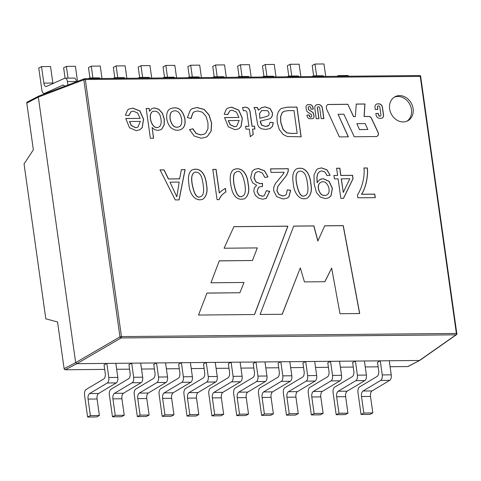 <?xml version="1.0" encoding="UTF-8"?>
<svg xmlns="http://www.w3.org/2000/svg" width="481" height="481" viewBox="0 0 481 481"><rect width="100%" height="100%" fill="white"/><g stroke="black" fill="none" stroke-linecap="round" stroke-linejoin="round"><path stroke-width="0.72" d="M179.185 182.077L170.003 182.161L176.816 196.777L179.185 182.077M203.114 184.355C202.423 179.401 201.443 176.118 200.174 174.495C198.352 172.288 196.428 171.609 194.414 172.463C191.829 173.785 191.131 177.784 192.31 184.457C194.348 194.943 197.312 198.887 201.202 196.302C203.547 195.172 204.184 191.191 203.114 184.355M307.461 183.381C306.764 178.427 305.784 175.138 304.515 173.521C302.693 171.308 300.769 170.635 298.755 171.489C296.176 172.793 295.472 176.792 296.651 183.483C298.707 193.969 301.665 197.919 305.525 195.328C307.858 194.24 308.501 190.254 307.461 183.381M129.581 121.471L131.409 125.577L135.762 127.651L137.849 127.17L140.392 121.374L129.473 121.531L131.301 125.631L135.654 127.712L137.74 127.224M228.385 120.545L230.213 124.645L234.566 126.725L236.652 126.244L239.195 120.442L228.271 120.605L230.104 124.705L234.457 126.786L236.538 126.299M297.174 133.363L293.975 110.588L288.311 110.642L284.283 111.231L282.119 112.794L280.712 116.588L280.826 122.33L283.195 129.515L286.983 132.846L291.6 133.417L297.174 133.363L291.492 133.477L286.874 132.906L283.087 129.575L280.718 122.39L280.597 116.649L282.01 112.855L283.622 111.544M259.902 118.29L267.67 116.137L268.903 114.881L269.12 113.137L267.767 110.696L261.778 110.51L259.686 113.245L259.788 118.35L267.701 116.119M181.596 118.927C180.177 112.247 177.164 109.698 172.559 111.273C170.502 112.314 169.733 114.935 170.238 119.15C171.831 125.745 174.795 128.277 179.13 126.75C181.271 125.739 182.089 123.13 181.596 118.927M160.997 119.102C160.107 113.119 157.407 110.528 152.886 111.315C147.12 114.37 152.182 130.555 158.73 127.038C160.762 126.19 161.514 123.545 160.997 119.102M365.151 123.605L356.812 123.683L359.505 129.563L367.845 129.485L365.151 123.605M341.354 178.812L343.272 192.43L349.807 178.728L341.245 178.866L343.272 192.43M318.494 188.708C319.895 194.222 322.541 196.35 326.425 195.106C332.539 192.749 327.224 178.343 320.677 182.419C318.765 183.586 318.037 185.684 318.494 188.708M244.829 183.964C242.791 173.521 239.881 169.565 236.087 172.102C233.718 172.751 233.026 176.743 234.019 184.067C236.075 194.558 239.039 198.503 242.911 195.911C245.256 194.805 245.893 190.825 244.829 183.964M170.003 182.161L176.816 196.777M194.288 172.529C191.721 173.857 191.023 177.856 192.196 184.518C194.234 194.997 197.198 198.948 201.094 196.356M298.629 171.555C296.062 172.865 295.364 176.864 296.543 183.538C298.599 194.029 301.557 197.98 305.417 195.388M261.995 110.389L259.578 113.3L259.788 118.35M172.601 111.249L172.445 111.333C170.394 112.368 169.619 114.995 170.124 119.21C171.723 125.8 174.687 128.337 179.016 126.81M152.778 111.376C147.012 114.424 152.068 130.616 158.622 127.098M356.812 123.683L359.505 129.563M359.391 129.623L367.845 129.485M320.562 182.479C318.65 183.646 317.929 185.744 318.38 188.768C319.787 194.282 322.426 196.41 326.316 195.166M235.973 172.156C233.604 172.811 232.918 176.798 233.91 184.127C235.961 194.613 238.925 198.563 242.803 195.971L242.851 195.941M181.253 169.757L185.005 169.721L178.986 199.946M159.939 169.955L163.979 169.919L168.362 178.986L179.617 178.878L181.361 169.697L185.113 169.667L179.094 199.886L175.234 199.922L160.053 169.901L164.087 169.859L168.476 178.926L179.732 178.818M192.316 169.805C200.559 167.105 205.477 174.495 206.367 184.403C207.774 191.017 206.68 195.899 203.084 199.05M254.473 169.384L258.207 168.536L264.418 170.845L267.875 176.665M266.288 190.765L269.649 191.372L266.083 198.461M259.265 187.079L258.243 187.746L257.082 191.57L258.808 194.925L262.175 196.236L263.919 195.875M256.463 172.126L254.948 173.461L253.968 177.94L256.054 182.095L260.059 183.718L262.337 183.279L262.422 186.526M287.151 189.923L290.566 190.296L288.871 196.789L287.223 198.118M270.412 168.921L288.167 168.753L288.131 171.32L286.52 175.349L277.832 186.363L276.906 190.825L278.818 194.516L282.708 195.983L285.029 195.448M296.651 168.837C304.894 166.119 309.818 173.503 310.708 183.423C312.115 189.995 311.033 194.865 307.467 198.052M254.479 314.526L287.812 226.196L233.874 226.701M252.489 260.51L219.282 260.822L210.949 282.786L244.011 282.473L239.899 292.749L206.944 293.061L198.533 315.049L254.569 314.526L287.921 226.142L233.904 226.647L224.086 248.22L257.305 247.907L252.489 260.51L219.258 260.882M239.899 292.749L206.926 293.115M376.413 104.185A3.662 3.06 -117.6 0 1 377.561 103.92L378.848 103.908A3.487 2.91 -117.6 0 1 382.329 107.251L383.417 115.007A3.487 2.91 -117.6 0 1 382.082 118.092M378.03 106.018A1.329 1.112 62.4 0 0 377.441 107.233L377.753 109.464M375.859 113.504L378.319 113.48L378.529 114.983A1.329 1.112 62.4 0 0 380.345 116.119M316.312 104.912A3.884 3.241 -117.6 0 1 317.532 104.624L318.476 104.617A3.884 3.241 -117.6 0 1 322.348 108.339L323.791 118.609M317.941 106.848A1.281 1.07 62.4 0 0 317.376 108.021L318.867 118.657M131.054 111.664L128.74 115.518M125.661 118.554L140.145 118.362L137.584 112.963L133.267 111.123L131.169 111.604L128.812 115.638L125.397 115.175L127.615 110.011L128.986 109.007L132.75 108.177L139.839 111.021L143.458 119.18L142.16 127.627L139.767 129.828M189.418 129.72L192.749 128.8L196.092 133.477L200.709 134.921L204.299 134.127L205.7 133.171L207.954 128.74L207.984 123.034L206.072 116.438L202.429 112.259L197.721 110.913L194.516 111.676L192.995 112.861L191.035 118.518L187.386 117.562L190.314 110.131L192.051 108.76L196.976 107.516L204.215 109.409L209.103 115.025L211.616 122.98L211.165 131.103L207.407 136.382L206.127 137.139L201.226 138.245L194.204 136.033L189.532 129.66L192.863 128.74L196.2 133.423L200.817 134.86L204.407 134.067M194.402 111.736L192.887 112.921L190.945 118.23M192.358 108.592L196.867 107.576L204.106 109.47L208.994 115.085L211.502 123.04L211.057 131.163L207.299 136.442L206.463 136.965M229.978 110.672L227.537 114.586M224.465 117.629L238.949 117.436L236.387 112.037L232.064 110.197L229.966 110.678L227.615 114.712L224.194 114.25L226.419 109.079L227.796 108.075L231.662 107.191L238.756 110.035L242.37 118.2L241.071 126.647L238.678 128.842L235.005 129.714L228.313 126.822L224.573 117.574L238.949 117.436M227.802 108.075L231.553 107.251L238.642 110.095L242.262 118.254L240.957 126.701L238.57 128.902M406.842 121.236A13.618 11.37 62.4 0 0 411.465 109.53A13.618 11.37 62.4 0 0 394.264 97.18M281.499 108.411L287.307 107.221L296.867 107.131L301.046 136.869M253.98 107.534L257.293 107.504L258.381 110.203L261.604 107.642L265.097 106.878L270.226 108.574L272.541 113.005L272.312 115.897L270.917 118.007L269.793 118.771L260.269 121.14L261.754 125.186L265.65 126.395L268.909 125.451L270.081 122.276L273.34 122.721L272.432 126.431L269.865 128.631L265.614 129.425L261.538 128.806L259.037 127.206L257.678 124.729L255.243 110.041L254.088 107.473L257.407 107.443L258.489 110.149M269.973 122.33L273.232 122.775L272.324 126.485L270.28 128.433M260.269 121.14L260.269 122.126L261.64 125.24L265.536 126.455L268.224 125.914M261.261 107.81L264.983 106.938L270.112 108.628L272.432 113.065L272.204 115.957L270.803 118.067L269.685 118.825M245.502 126.341L248.887 126.256L247.12 113.642C246.873 111.045 245.647 110.113 243.44 110.84L242.544 107.624C247.402 106.235 250.012 108.303 250.373 113.829L252.116 126.226L254.533 126.202L254.936 129.046L252.519 129.07L253.265 134.391L250.348 136.616L249.29 129.1L246.013 129.13L245.611 126.287L248.887 126.256M252.519 129.07L253.156 134.446L250.234 136.676M242.436 107.684C247.288 106.295 249.898 108.363 250.264 113.883L252.008 126.281L254.425 126.256L254.822 129.106M170.593 108.646C177.892 106.199 182.624 109.644 184.8 118.975C185.534 124.014 184.397 127.453 181.385 129.281M146.08 108.544L149.092 108.52L149.477 111.225L151.9 108.508L154.497 107.912L158.91 109.301L162.434 113.245L164.316 119.09L164.183 124.952L161.893 128.992L160.925 129.654L157.804 130.435L154.599 129.636L152.116 127.519L153.613 138.197L150.367 138.227L146.188 108.49L149.206 108.459L149.585 111.171M152.116 127.519L153.505 138.251M151.846 108.538L154.383 107.972L158.802 109.355L162.319 113.306L164.201 119.144L164.075 125.006L161.778 129.046L160.816 129.708M308.85 106.704A1.431 1.196 62.4 0 0 308.225 108.015L308.369 109.049A1.142 0.956 62.4 0 0 308.952 109.969L312.127 112.031A3.127 2.609 -117.6 0 1 313.714 114.556L313.943 116.174A2.67 2.225 -117.6 0 1 312.933 118.53M307.191 104.93A3.024 2.525 -117.6 0 1 308.123 104.714L309.878 104.696A3.024 2.525 -117.6 0 1 312.897 107.6L313.113 109.157M306.968 115.121L309.211 115.097L309.331 115.957A1.299 1.082 62.4 0 0 311.105 117.063M356.253 104.118L364.857 104.04L364.081 116.522L368.861 116.42A2.886 2.411 -117.6 0 1 371.452 118.224L378.078 132.287A3.259 2.724 -117.6 0 1 377.104 136.297A3.259 2.724 -117.6 0 1 376.04 136.556L354.22 136.76L343.891 114.219L338.053 114.274L348.238 136.82M364.081 116.522L368.747 116.474A2.886 2.411 -117.6 0 1 371.338 118.278L377.97 132.347A3.259 2.724 -117.6 0 1 377.05 136.321M327.693 104.527L347.865 104.341L353.487 116.618L355.369 116.6L356.253 104.064L364.965 103.98L364.189 116.462M324.717 225.854L343.157 225.679L359.602 313.54M293.681 226.142L313.804 225.956L317.851 241.047L324.741 225.793L343.272 225.619L359.722 313.54L339.989 313.72L331.656 268.109L324.891 281.716L304.443 281.908L300.3 267.899L282.245 314.267L260.107 314.472L293.705 226.088L313.913 225.896L317.965 240.987M300.3 267.899L282.155 314.267M331.656 268.109L324.807 281.716M363.852 168.043L367.213 168.013C368.326 175.042 365.764 188.191 361.465 194.3L374.663 194.18L375.162 197.703M336.49 168.302L339.754 168.272L340.77 175.481L352.471 175.373L352.946 178.758L343.416 198.4M333.856 175.547L337.614 175.457L336.598 168.242L339.869 168.212L340.879 175.427L352.579 175.312L353.054 178.698L343.53 198.346L340.831 198.37L338.089 178.842L334.445 178.872L333.964 175.487L337.614 175.457M320.226 179.329L322.973 178.679L328.998 181.331L332.305 188.438L330.928 195.833L328.836 197.769M317.977 168.723L321.41 167.941L326.852 169.853L329.942 175.048M319.54 171.561L317.598 173.894L316.859 177.429L317.135 182.702L319.54 179.756L323.082 178.619L329.112 181.271L332.419 188.378L331.042 195.773L328.733 197.835L325.415 198.617L320.4 197.078L316.48 192.598L314.171 184.157L314.003 174.952L316.594 169.715L317.767 168.837L321.524 167.881L326.96 169.799L330.128 175.282L327.026 175.595L324.964 172.006L321.879 170.929L319.649 171.507L317.707 173.833L316.973 177.375L317.25 182.648M234.127 169.366C242.364 166.636 247.33 174.026 248.208 183.952C249.651 190.692 248.491 195.605 244.733 198.689C238.943 200.451 234.788 197.956 232.269 191.204C230.291 184.397 228.09 172.565 234.127 169.366L234.013 169.426C242.256 166.697 247.216 174.086 248.094 184.013C249.507 190.62 248.412 195.502 244.805 198.647M224.717 188.738L225.306 188.456L225.811 192.045C222.631 193.819 220.382 196.356 219.065 199.669M212.692 169.462L215.981 169.432L219.288 192.989L222.186 190.356L225.421 188.402L225.92 191.985C222.739 193.759 220.49 196.302 219.18 199.609L217.051 199.633L212.8 169.402L216.089 169.372L219.402 192.929M420.707 76.653L456.83 333.712A1.136 0.962 -125 0 1 456.012 334.818L419.408 360.473L305.688 361.538L302.922 362.987L304.13 371.591A4.539 2.297 89.5 0 1 302.609 377.092L284.908 387.674A4.539 2.297 -90.5 0 0 283.387 393.175L286.478 415.169L289.249 413.72L286.929 397.216A4.539 2.297 89.5 0 1 288.45 391.714L306.15 381.132A4.539 2.297 -90.5 0 0 307.672 375.625L305.688 361.538M305.694 361.538L115.831 363.317M90.38 415.59L87.614 417.033L96.621 416.949L99.387 415.5L90.38 415.59L88.065 399.08A4.539 2.297 89.5 0 1 89.586 393.578L107.281 382.996A4.539 2.297 -90.5 0 0 108.802 377.495L117.809 377.411L115.825 363.323L76.882 363.684L75.661 362.65L38.336 97.072L26.792 103.108L33.357 149.807L24.05 163.943L45.821 318.837L57.552 321.975L64.117 368.674A1.136 0.95 -117.6 0 0 65.248 369.763L104.696 369.396M87.614 417.033L84.524 395.039A4.539 2.297 -90.5 0 1 86.045 389.538L103.746 378.956A4.539 2.297 89.5 0 0 105.261 373.454L104.052 364.851L106.824 363.408L108.802 377.495M112.47 416.799L115.242 415.356L124.242 415.271L121.477 416.714L112.47 416.799L109.379 394.811A4.539 2.297 -90.5 0 1 110.901 389.303L128.601 378.721A4.539 2.297 89.5 0 0 130.123 373.22L128.914 364.622L131.68 363.173L133.664 377.26L142.665 377.176A4.539 2.297 89.5 0 1 141.143 382.678L123.449 393.26A4.539 2.297 -90.5 0 0 121.927 398.767L112.921 398.851A4.539 2.297 89.5 0 1 114.442 393.344L132.143 382.762A4.539 2.297 -90.5 0 0 133.664 377.26M137.332 416.57L140.097 415.121L149.104 415.037L146.332 416.486L137.332 416.57L134.241 394.576A4.539 2.297 -90.5 0 1 135.762 389.069L153.457 378.493A4.539 2.297 89.5 0 0 154.978 372.985L153.77 364.388L156.541 362.939L158.52 377.026L167.526 376.942A4.539 2.297 89.5 0 1 166.005 382.449L148.304 393.025A4.539 2.297 -90.5 0 0 146.783 398.533L137.782 398.617A4.539 2.297 89.5 0 1 139.298 393.109L156.998 382.533A4.539 2.297 -90.5 0 0 158.52 377.026M162.187 416.336L164.959 414.887L173.96 414.802L171.194 416.251L162.187 416.336L159.097 394.342A4.539 2.297 -90.5 0 1 160.618 388.84L178.319 378.258A4.539 2.297 89.5 0 0 179.84 372.751L178.631 364.153L181.397 362.704L183.375 376.791L192.382 376.707A4.539 2.297 89.5 0 1 190.861 382.215L173.16 392.797A4.539 2.297 -90.5 0 0 171.639 398.298L162.638 398.382A4.539 2.297 89.5 0 1 164.159 392.881L181.86 382.299A4.539 2.297 -90.5 0 0 183.375 376.791M187.049 416.101L189.815 414.652L198.821 414.568L196.05 416.017L187.049 416.101L183.958 394.107A4.539 2.297 -90.5 0 1 185.48 388.606L203.174 378.024A4.539 2.297 89.5 0 0 204.696 372.522L203.487 363.919L206.259 362.47L208.237 376.563L217.238 376.479A4.539 2.297 89.5 0 1 215.716 381.98L198.022 392.562A4.539 2.297 -90.5 0 0 196.501 398.064L187.494 398.148A4.539 2.297 89.5 0 1 189.015 392.646L206.716 382.064A4.539 2.297 -90.5 0 0 208.237 376.563M211.905 415.867L214.676 414.424L223.677 414.339L220.911 415.782L211.905 415.867L208.814 393.879A4.539 2.297 -90.5 0 1 210.335 388.371L228.036 377.789A4.539 2.297 89.5 0 0 229.557 372.288L228.349 363.684L231.114 362.241L233.093 376.328L242.099 376.244A4.539 2.297 89.5 0 1 240.578 381.746L222.877 392.328A4.539 2.297 -90.5 0 0 221.356 397.829L212.355 397.913A4.539 2.297 89.5 0 1 213.877 392.412L231.571 381.83A4.539 2.297 -90.5 0 0 233.093 376.328M236.766 415.638L239.532 414.189L248.539 414.105L245.767 415.554L236.766 415.638L233.676 393.644A4.539 2.297 -90.5 0 1 235.197 388.137L252.892 377.561A4.539 2.297 89.5 0 0 254.413 372.053L253.204 363.456L255.976 362.007L257.954 376.094L266.955 376.01A4.539 2.297 89.5 0 1 265.434 381.511L247.739 392.093A4.539 2.297 -90.5 0 0 246.218 397.601L237.211 397.685A4.539 2.297 89.5 0 1 238.732 392.177L256.433 381.595A4.539 2.297 -90.5 0 0 257.954 376.094M261.622 415.404L264.394 413.955L273.394 413.87L270.629 415.319L261.622 415.404L258.531 393.41A4.539 2.297 -90.5 0 1 260.053 387.908L277.753 377.326A4.539 2.297 89.5 0 0 279.269 371.819L278.06 363.221L280.832 361.772L282.81 375.859L291.817 375.775A4.539 2.297 89.5 0 1 290.296 381.283L272.595 391.859A4.539 2.297 -90.5 0 0 271.074 397.366L262.073 397.45A4.539 2.297 89.5 0 1 263.594 391.943L281.289 381.367A4.539 2.297 -90.5 0 0 282.81 375.859M311.339 414.935L314.105 413.492L323.112 413.407L320.34 414.85L311.339 414.935L308.249 392.947A4.539 2.297 -90.5 0 1 309.77 387.439L327.465 376.857A4.539 2.297 89.5 0 0 328.986 371.356L327.777 362.752L330.549 361.309L332.527 375.396L341.534 375.312A4.539 2.297 89.5 0 1 340.013 380.814L322.312 391.396A4.539 2.297 -90.5 0 0 320.791 396.897L311.79 396.981A4.539 2.297 89.5 0 1 313.311 391.48L331.006 380.898A4.539 2.297 -90.5 0 0 332.527 375.396M336.195 414.706L338.967 413.257L347.967 413.173L345.202 414.616L336.195 414.706L333.105 392.712A4.539 2.297 -90.5 0 1 334.626 387.205L352.326 376.629A4.539 2.297 89.5 0 0 353.848 371.122L352.639 362.524L355.405 361.075L357.383 375.162L366.39 375.078A4.539 2.297 89.5 0 1 364.869 380.579L347.168 391.161A4.539 2.297 -90.5 0 0 345.647 396.669L336.646 396.753A4.539 2.297 89.5 0 1 338.167 391.245L355.868 380.663A4.539 2.297 -90.5 0 0 357.383 375.162M361.057 414.472L363.822 413.023L372.829 412.938L370.057 414.388L361.057 414.472L357.966 392.478A4.539 2.297 -90.5 0 1 359.487 386.977L377.182 376.395A4.539 2.297 89.5 0 0 378.703 370.887L377.495 362.289L380.267 360.84L382.245 374.927L391.245 374.843L389.267 360.756M206.475 184.343C207.924 191.101 206.758 196.02 202.994 199.104C195.43 202.321 189.406 193.813 188.955 184.512C187.656 176.731 188.817 171.813 192.424 169.751C200.673 167.045 205.591 174.435 206.475 184.343M266.402 190.704L269.757 191.312L266.197 198.4L262.782 199.2L258.58 198.178L255.351 195.322L253.824 191.462L254.251 187.891L256.662 185.317L252.609 182.81L250.607 177.976L252.224 171.284L254.437 169.402L258.321 168.476L264.532 170.785L268.055 176.912L264.839 177.441L262.289 172.913L258.754 171.561L256.577 172.072L255.062 173.4L254.082 177.88L256.169 182.034L260.167 183.664L262.452 183.219L262.53 186.466L259.812 186.82L258.357 187.692L257.191 191.51L258.916 194.865L262.283 196.176L264.213 195.719L266.402 190.704M287.265 189.869L290.68 190.235L288.979 196.729L287.193 198.136L283.183 199.008L276.719 196.663L273.629 190.716L273.791 187.163L275.451 183.459L283.068 174.278L284.199 172.264L271.013 172.39L270.52 168.861L288.275 168.699L288.245 171.266L286.628 175.288L277.946 186.303L277.014 190.765L278.932 194.456L282.822 195.923L285.137 195.394L286.417 194.288L287.265 189.869M310.822 183.369C312.253 190.049 311.117 194.955 307.407 198.088C299.675 201.341 293.831 192.911 293.278 183.532C291.997 175.757 293.157 170.839 296.765 168.777C305.002 166.059 309.926 173.449 310.822 183.369M381 118.344L379.707 118.356A3.662 3.06 -117.6 0 1 376.052 114.845L375.853 113.45L378.433 113.426L378.643 114.923A1.329 1.112 62.4 0 0 380.934 114.905L379.846 107.155A1.329 1.112 62.4 0 0 377.549 107.173L377.874 109.464L375.294 109.488L375.006 107.431A3.662 3.06 -117.6 0 1 376.473 104.155A3.662 3.06 -117.6 0 1 377.669 103.86L378.962 103.848A3.487 2.91 -117.6 0 1 382.437 107.191L383.531 114.947A3.487 2.91 -117.6 0 1 382.136 118.067A3.487 2.91 -117.6 0 1 381 118.344M318.584 104.557A3.884 3.241 -117.6 0 1 322.462 108.279L323.911 118.609L321.194 118.633L319.691 107.942A1.281 1.07 62.4 0 0 317.484 107.96L318.987 118.657L316.27 118.681L314.821 108.351A3.884 3.241 -117.6 0 1 316.372 104.882A3.884 3.241 -117.6 0 1 317.64 104.569L318.476 104.617M128.878 109.067L132.858 108.117L139.953 110.961L143.572 119.126L142.268 127.573L139.881 129.768L136.201 130.64L129.509 127.748L125.775 118.5L140.145 118.362M413.125 108.664A13.618 11.37 62.4 0 0 395.075 96.705A13.618 11.37 62.4 0 0 391.306 114.039A13.618 11.37 62.4 0 0 407.696 120.845A13.618 11.37 62.4 0 0 413.125 108.664M301.154 136.814L287.253 136.508L283.075 134.427L279.22 129.377L277.188 122.306L277.05 116.288L278.24 111.941L280.273 109.229L281.427 108.447L287.422 107.161L296.975 107.077L301.154 136.814M184.914 118.915C185.648 123.96 184.506 127.393 181.493 129.221C177.687 131.048 174.05 130.441 170.587 127.405C165.825 122.204 164.845 110.973 170.641 108.622C177.958 106.115 182.714 109.548 184.914 118.915M312.115 118.717L309.986 118.741A2.91 2.429 -117.6 0 1 307.082 115.951L306.962 115.061L309.319 115.037L309.445 115.897A1.299 1.082 62.4 0 0 311.682 115.879L311.58 115.175A1.142 0.956 62.4 0 0 311.003 114.25L307.924 112.253A3.127 2.609 -117.6 0 1 306.337 109.728L306.036 107.606A3.024 2.525 -117.6 0 1 307.245 104.9A3.024 2.525 -117.6 0 1 308.237 104.654L309.986 104.642A3.024 2.525 -117.6 0 1 313.005 107.54L313.233 109.157L310.979 109.181L310.804 107.93A1.431 1.196 62.4 0 0 308.333 107.954L308.483 108.989A1.142 0.956 62.4 0 0 309.061 109.915L312.241 111.977A3.127 2.609 -117.6 0 1 313.828 114.502L314.057 116.119A2.67 2.225 -117.6 0 1 312.993 118.506A2.67 2.225 -117.6 0 1 312.115 118.717M353.487 116.618L355.477 116.546M347.865 104.341L353.595 116.564M338.053 114.274L348.376 136.82L339.352 136.905L326.815 109.53A4.341 3.626 -117.6 0 1 327.771 104.473L347.973 104.281M363.967 167.989L367.322 167.953C368.434 174.982 365.879 188.137 361.574 194.246L374.777 194.12L375.27 197.643L357.87 197.811L357.467 194.943C361.478 189.039 365.049 177.435 363.967 167.989M407.786 366.552L419.757 360.383L408.159 366.462A1.136 0.95 -117.6 0 1 407.786 366.552L390.103 366.72M116.667 369.282L129.551 369.161M141.522 369.047L154.407 368.927M166.384 368.819L179.269 368.693M191.24 368.584L204.124 368.464M216.095 368.35L228.986 368.23M240.957 368.115L253.842 367.995M265.813 367.881L278.703 367.761M290.674 367.652L303.559 367.532M315.53 367.418L328.421 367.298M340.392 367.183L353.276 367.063M365.247 366.949L378.132 366.829M26.792 103.108A1.136 0.95 -117.6 0 1 27.243 102.092L38.853 96.026M456.445 334.686A1.136 1.136 0 0 0 456.95 333.58L456.379 333.447A1.136 0.577 -90.5 0 1 456.012 334.818L121.086 337.957A1.136 0.902 -120.2 0 1 119.949 336.868L83.826 79.816L85.329 79.533L420.256 76.389L456.379 333.447L121.452 336.586L85.329 79.533A1.136 0.577 89.5 0 0 84.764 78.686A1.136 0.577 89.5 0 0 84.65 78.71A1.136 0.926 -110.8 0 0 84.373 78.758L38.859 96.038M39.244 95.923L38.336 97.06L83.826 79.816A1.136 0.926 -110.8 0 1 84.355 78.764A1.136 1.136 0 0 1 84.764 78.686L419.691 75.547A1.136 0.577 89.5 0 1 420.256 76.389L420.821 76.521A1.136 1.136 0 0 0 419.691 75.547A1.136 0.577 89.5 0 0 419.576 75.571M117.809 377.411A4.539 2.297 89.5 0 1 116.288 382.912L98.587 393.494A4.539 2.297 -90.5 0 0 97.066 398.996L88.065 399.08M99.387 415.5L97.066 398.996M173.96 414.802L171.639 398.298M164.959 414.887L162.638 398.382M192.382 376.707L190.404 362.62M151.719 78.06L149.97 65.596L140.969 65.681L138.197 67.13L139.652 77.471M140.969 65.681L142.623 77.441M165.819 77.928A4.539 2.297 -90.5 0 0 164.586 77.237A4.539 2.297 -90.5 0 0 164.087 77.351L162.74 77.952M164.586 77.237L173.587 77.152A4.539 2.297 89.5 0 1 174.819 77.844M314.965 76.527A4.539 2.297 -90.5 0 0 313.732 75.842A4.539 2.297 -90.5 0 0 313.233 75.95L311.892 76.557M291.769 76.046L290.115 64.286L299.122 64.201L300.872 76.659M290.115 64.286L287.349 65.729L288.804 76.076M313.732 75.842L322.739 75.757A4.539 2.297 89.5 0 1 323.972 76.443M149.104 415.037L146.783 398.533M140.097 415.121L137.782 398.617M167.526 376.942L165.542 362.854M273.394 413.87L271.074 397.366M264.394 413.955L262.073 397.45M291.817 375.775L289.833 361.688M198.821 414.568L196.501 398.064M189.815 414.652L187.494 398.148M217.238 376.479L215.26 362.385M323.112 413.407L320.791 396.897M314.105 413.492L311.79 396.981M341.534 375.312L339.55 361.225M140.957 78.156A4.539 2.297 -90.5 0 0 139.724 77.471A4.539 2.297 -90.5 0 0 139.225 77.585L137.885 78.187M117.761 77.675L116.107 65.915L125.114 65.831L126.864 78.289M116.107 65.915L113.342 67.364L114.797 77.706M139.724 77.471L148.731 77.387A4.539 2.297 89.5 0 1 149.964 78.072M65.151 78.169L74.152 78.084A4.539 2.297 89.5 0 1 76.413 81.469L67.406 81.554A4.539 2.297 -90.5 0 0 65.151 78.169A4.539 2.297 -90.5 0 0 64.652 78.283L46.609 86.388A4.539 2.297 89.5 0 1 46.11 86.502A4.539 2.297 89.5 0 1 43.855 83.117L52.856 83.033A4.539 2.297 -90.5 0 0 52.946 83.544M43.855 83.117L41.534 66.612L50.535 66.528L52.856 83.033M41.534 66.612L38.763 68.061L41.859 90.055A4.539 2.297 -90.5 0 0 44.114 93.434A4.539 2.297 -90.5 0 0 44.613 93.326L45.996 93.308M63.654 85.209L62.656 85.215L44.613 93.326M62.656 85.215A4.539 2.297 89.5 0 1 63.155 85.107A4.539 2.297 89.5 0 1 64.682 86.225M67.406 81.554L67.893 85.005M223.677 414.339L221.356 397.829M214.676 414.424L212.355 397.913M242.099 376.244L240.121 362.157M116.101 78.391A4.539 2.297 -90.5 0 0 114.869 77.706A4.539 2.297 -90.5 0 0 114.37 77.814L113.023 78.421M92.905 77.91L91.252 66.15L100.252 66.065L102.008 78.523M91.252 66.15L88.48 67.593L89.935 77.94M114.869 77.706L123.87 77.621A4.539 2.297 89.5 0 1 125.102 78.307M190.674 77.694A4.539 2.297 -90.5 0 0 189.442 77.002A4.539 2.297 -90.5 0 0 188.943 77.116L187.596 77.724M167.478 77.213L165.825 65.446L174.831 65.362L176.581 77.826M165.825 65.446L163.059 66.895L164.508 77.243M189.442 77.002L198.443 76.918A4.539 2.297 89.5 0 1 199.681 77.609M265.247 76.996A4.539 2.297 -90.5 0 0 264.015 76.305A4.539 2.297 -90.5 0 0 263.522 76.419L262.175 77.02M242.051 76.509L240.398 64.749L249.405 64.664L251.154 77.128M240.398 64.749L237.632 66.198L239.087 76.539M264.015 76.305L273.022 76.22A4.539 2.297 89.5 0 1 274.254 76.912M347.967 413.173L345.647 396.669M338.967 413.257L336.646 396.753M366.39 375.078L364.412 360.99M307.672 375.625L316.672 375.541A4.539 2.297 89.5 0 1 315.151 381.048L297.456 391.63A4.539 2.297 -90.5 0 0 295.935 397.132L286.929 397.216M286.478 415.169L295.484 415.085L298.25 413.636L289.249 413.72M298.25 413.636L295.935 397.132M316.672 375.541L314.694 361.453M339.827 76.293A4.539 2.297 -90.5 0 0 338.594 75.607A4.539 2.297 -90.5 0 0 338.095 75.715L336.748 76.323M316.63 75.812L314.977 64.051L323.978 63.967L325.727 76.425M314.977 64.051L312.205 65.5L313.66 75.842M338.594 75.607L347.595 75.523A4.539 2.297 89.5 0 1 348.827 76.208M248.539 414.105L246.218 397.601M239.532 414.189L237.211 397.685M266.955 376.01L264.977 361.922M91.24 78.625A4.539 2.297 -90.5 0 0 90.007 77.934A4.539 2.297 -90.5 0 0 89.514 78.048L88.167 78.656M68.043 78.144L66.39 66.384L75.397 66.294L77.513 81.361M66.39 66.384L63.624 67.827L65.079 78.175M90.007 77.934L99.014 77.85A4.539 2.297 89.5 0 1 100.246 78.541M290.109 76.762A4.539 2.297 -90.5 0 0 288.877 76.07A4.539 2.297 -90.5 0 0 288.378 76.184L287.031 76.792M266.913 76.281L265.259 64.514L274.26 64.43L276.016 76.894M265.259 64.514L262.488 65.963L263.943 76.311M288.877 76.07L297.877 75.986A4.539 2.297 89.5 0 1 299.11 76.677M240.392 77.225A4.539 2.297 -90.5 0 0 239.159 76.539A4.539 2.297 -90.5 0 0 238.66 76.653L237.313 77.255M217.196 76.744L215.542 64.983L224.543 64.899L226.298 77.357M215.542 64.983L212.776 66.432L214.225 76.774M239.159 76.539L248.16 76.455A4.539 2.297 89.5 0 1 249.392 77.14M124.242 415.271L121.927 398.767M115.242 415.356L112.921 398.851M142.665 377.176L140.686 363.089M215.53 77.459A4.539 2.297 -90.5 0 0 214.298 76.774A4.539 2.297 -90.5 0 0 213.804 76.882L212.458 77.489M192.334 76.978L190.686 65.218L199.687 65.133L201.437 77.591M190.686 65.218L187.915 66.661L189.37 77.008M214.298 76.774L223.304 76.689A4.539 2.297 89.5 0 1 224.537 77.375M363.822 413.023L361.502 396.518A4.539 2.297 89.5 0 1 363.023 391.011L380.724 380.435A4.539 2.297 -90.5 0 0 382.245 374.927M391.245 374.843A4.539 2.297 89.5 0 1 389.724 380.351L372.029 390.927A4.539 2.297 -90.5 0 0 370.508 396.434L361.502 396.518M372.829 412.938L370.508 396.434M64.117 368.674L75.661 362.644L119.949 336.868L121.452 336.586A1.136 0.577 -90.5 0 1 121.086 337.957L76.882 363.684L65.248 369.763M89.586 393.578L98.587 393.494M116.288 382.912L107.281 382.996M164.159 392.881L173.16 392.797M190.861 382.215L181.86 382.299M139.298 393.109L148.304 393.025M166.005 382.449L156.998 382.533M263.594 391.943L272.595 391.859M290.296 381.283L281.289 381.367M189.015 392.646L198.022 392.562M215.716 381.98L206.716 382.064M313.311 391.48L322.312 391.396M340.013 380.814L331.006 380.898M213.877 392.412L222.877 392.328M240.578 381.746L231.571 381.83M338.167 391.245L347.168 391.161M364.869 380.579L355.868 380.663M288.45 391.714L297.456 391.63M315.151 381.048L306.15 381.132M238.732 392.177L247.739 392.093M265.434 381.511L256.433 381.595M114.442 393.344L123.449 393.26M141.143 382.678L132.143 382.762M389.724 380.351L380.724 380.435M363.023 391.011L372.029 390.927M456.475 334.662L419.841 360.347M44.114 93.434L45.701 93.422"/></g></svg>
